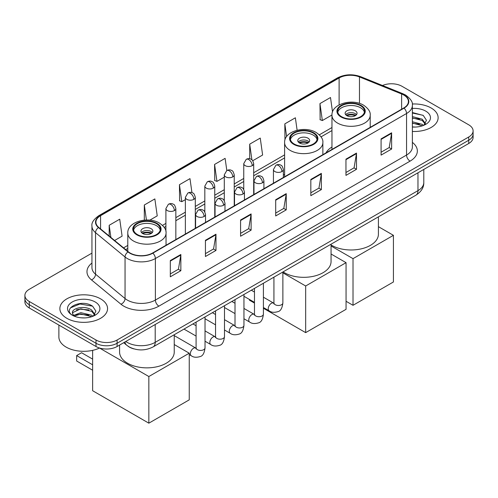 <?xml version="1.0" encoding="UTF-8"?>
<svg xmlns="http://www.w3.org/2000/svg" width="498" height="498" viewBox="0 0 498 498"><rect width="100%" height="100%" fill="white"/><g stroke="black" fill="none" stroke-linecap="round" stroke-linejoin="round"><path stroke-width="0.75" d="M284.607 174.35A26.332 15.201 0 0 0 283.374 175.159M331.961 147.01A26.332 15.201 0 0 0 325.972 152.892M133.869 348.886A14.903 8.603 180 0 1 127.849 346.073M91.943 253.127L29.264 289.313A14.903 8.603 0 0 0 24.9 295.395L24.9 301.888A14.903 8.603 0 0 0 29.264 307.969L96.008 346.508A14.903 8.603 0 0 0 117.086 346.508L468.736 143.486A14.903 8.603 0 0 0 473.1 137.404L473.1 134.155A14.903 8.603 0 0 1 468.736 140.243A14.903 8.603 0 0 0 473.1 134.155L473.1 130.912A14.903 8.603 0 0 0 468.736 124.824L401.992 86.291A14.903 8.603 0 0 0 382.508 85.494M24.9 295.395A14.903 8.603 0 0 0 29.264 301.483L96.008 340.016A14.903 8.603 0 0 0 117.086 340.016L117.086 343.259L468.736 140.243L117.086 343.259A14.903 8.603 0 0 1 96.008 343.259A14.903 8.603 0 0 0 117.086 343.259L117.086 346.508M29.264 301.483L29.264 304.726L96.008 343.259L29.264 304.726A14.903 8.603 0 0 1 24.9 298.644A14.903 8.603 0 0 0 29.264 304.726L29.264 307.969M431.144 107.991A23.848 13.77 0 0 0 412.282 104.007A23.848 13.77 0 0 1 431.144 107.991A23.848 13.77 0 0 1 438.128 117.727A23.848 13.77 0 0 0 431.144 107.991M100.577 298.844A23.848 13.77 0 0 0 74.588 295.862A23.848 13.77 0 0 0 59.872 308.579A23.848 13.77 0 0 0 66.857 318.315A23.848 13.77 0 0 0 92.84 321.297A23.848 13.77 0 0 0 107.562 308.579A23.848 13.77 0 0 0 100.577 298.844A23.848 13.77 0 0 0 74.588 295.862A23.848 13.77 0 0 0 59.872 308.579A23.848 13.77 0 0 0 66.857 318.315A23.848 13.77 0 0 0 92.84 321.297A23.848 13.77 0 0 0 107.562 308.579A23.848 13.77 0 0 0 100.577 298.844M403.747 95.012A15.899 9.176 180 0 1 408.404 101.505A15.899 9.176 180 0 1 403.747 107.991L152.569 253.009A15.899 9.176 180 0 1 128.303 251.783L98.791 227.449A15.899 9.176 180 0 1 95.915 222.183A15.899 9.176 180 0 1 100.571 215.69L339.113 77.974A15.899 9.176 180 0 1 359.475 76.941L401.625 93.985A15.899 9.176 180 0 1 403.747 95.012M404.027 94.85A16.297 9.406 0 0 0 401.849 93.798L359.699 76.754A16.297 9.406 0 0 0 338.833 77.812L100.291 215.528A16.297 9.406 0 0 0 98.467 227.58L127.98 251.913A16.297 9.406 0 0 0 152.849 253.171L404.027 108.153A16.297 9.406 0 0 0 404.027 94.85M170.31 260.572L170.31 276.801L180.849 270.713L180.849 254.49L170.31 260.572M170.31 273.919L178.427 269.231L180.805 255.026A3.972 2.297 -120 0 0 180.849 254.49M178.359 269.275L180.849 270.713M205.437 240.291L205.437 256.514L215.976 250.432L215.976 234.203L205.437 240.291M205.437 253.638L213.555 248.95L215.933 234.745A3.972 2.297 -120 0 0 215.976 234.203M213.486 248.994L215.976 250.432M240.571 220.01L240.571 236.233L251.11 230.151L251.11 213.922L240.571 220.01M240.571 233.357L248.689 228.669L251.067 214.464A3.972 2.297 -120 0 0 251.11 213.922M248.614 228.713L251.11 230.151M381.088 138.88L381.088 155.108L391.627 149.02L391.627 132.798L381.088 138.88M381.088 152.226L389.206 147.545L391.584 133.333A3.972 2.297 -120 0 0 391.627 132.798M389.131 147.582L391.627 149.02M345.954 159.161L345.954 175.389L356.493 169.308L356.493 153.079L345.954 159.161M345.954 172.513L354.072 167.826L356.456 153.621A3.972 2.297 -120 0 0 356.493 153.079M354.003 167.863L356.493 169.308M310.827 179.448L310.827 195.67L321.366 189.589L321.366 173.36L310.827 179.448M310.827 192.794L318.944 188.107L321.322 173.902A3.972 2.297 -120 0 0 321.366 173.36M318.876 188.144L321.366 189.589M275.699 199.729L275.699 215.951L286.238 209.87L286.238 193.641L275.699 199.729M275.699 213.076L283.816 208.388L286.194 194.183A3.972 2.297 -120 0 0 286.238 193.641M283.742 208.432L286.238 209.87M412.375 131.453A23.848 13.77 0 0 0 438.128 117.727A23.848 13.77 0 0 1 412.375 131.453M117.086 340.016L468.736 136.994A14.903 8.603 0 0 0 473.1 130.912M149.817 220.153L157.231 215.871L154.853 198.914L144.314 205.002L144.314 220.122M114.602 240.484L122.103 236.152L119.725 219.195L109.187 225.283L109.187 236.015M252.754 160.723L262.62 155.021L260.242 138.071L249.703 144.152L249.703 158.756M297.119 130.239L295.37 117.789L284.831 123.871L284.956 140.031M332.533 111.975L330.498 97.508L319.959 103.59L320.133 119.719M191.948 192.633L189.981 178.633L179.442 184.721L179.616 200.843M226.82 170.534L225.115 158.352L214.576 164.44L214.744 180.562M214.576 164.44L216.954 181.39L224.287 177.151M216.954 181.39L214.576 180.5M249.703 144.152L251.901 159.808M284.831 123.871L286.618 136.589M319.959 103.59L322.343 120.547L331.961 114.988M322.343 120.547L319.959 119.657M179.442 184.721L181.82 201.671L185.368 199.623M181.82 201.671L179.442 200.781M144.314 205.002L146.418 220.01M109.187 225.283L110.886 237.422M412.375 126.909L415.338 127.058M412.375 121.755L422.223 124.351L423.537 125.403M412.375 123.043L422.46 125.801M412.375 116.607L422.223 119.196L425.448 123.653M412.375 117.895L422.223 120.485L425.192 123.99M412.375 127.015A16.197 9.35 0 0 0 425.734 124.338A16.197 9.35 0 0 0 425.734 111.116A16.197 9.35 0 0 0 412.375 108.439M423.923 125.241L426.456 120.261L423.25 115.424L412.375 112.529M412.375 113.034L423.026 115.281M412.375 118.182L419.44 119.066M412.375 123.336L419.44 124.22M360.571 105.738A13.415 7.744 0 0 0 345.954 104.063A13.415 7.744 0 0 0 337.675 111.216A13.415 7.744 0 0 0 341.603 116.694A13.415 7.744 0 0 0 356.219 118.375A13.415 7.744 0 0 0 364.499 111.216A13.415 7.744 0 0 0 360.571 105.738M364.387 112.231A13.415 7.744 0 0 0 360.571 107.767A13.415 7.744 0 0 0 346.776 105.912A13.415 7.744 0 0 0 337.787 112.231M331.058 244.935A27.322 15.774 0 0 0 331.768 245.365A27.322 15.774 0 0 0 361.542 248.782A27.322 15.774 0 0 0 378.412 234.209L378.412 216.842M355.304 110.811A5.964 3.442 0 0 0 348.805 110.064A5.964 3.442 0 0 0 345.126 113.245A5.964 3.442 0 0 0 346.869 115.679A5.964 3.442 0 0 0 353.368 116.426A5.964 3.442 0 0 0 357.047 113.245A5.964 3.442 0 0 0 355.304 110.811M356.518 114.665A5.964 3.442 0 0 0 355.304 113.65A5.964 3.442 0 0 0 345.656 114.665M346.272 115.275A7.949 4.588 180 0 1 355.553 115.125L355.553 115.524M346.919 115.71A6.953 4.015 180 0 1 354.837 115.542L355.553 115.125M354.719 115.972L354.837 115.542M353.02 305.299L353.02 258.649L393.42 235.324L393.42 281.974L353.02 305.299L346.06 301.278M353.02 258.649L331.058 245.968M378.412 226.658L393.42 235.324M313.217 133.078A13.415 7.744 0 0 0 298.601 131.404A13.415 7.744 0 0 0 290.315 138.556A13.415 7.744 0 0 0 294.25 144.034A13.415 7.744 0 0 0 308.866 145.709A13.415 7.744 0 0 0 317.145 138.556A13.415 7.744 0 0 0 313.217 133.078M317.033 139.571A13.415 7.744 0 0 0 313.217 135.107A13.415 7.744 0 0 0 299.423 133.252A13.415 7.744 0 0 0 290.434 139.571M283.082 271.877A27.322 15.774 0 0 0 284.408 272.705A27.322 15.774 0 0 0 314.188 276.122A27.322 15.774 0 0 0 331.058 261.55L331.058 244.182M307.945 138.151A5.964 3.442 0 0 0 301.452 137.404A5.964 3.442 0 0 0 297.773 140.585A5.964 3.442 0 0 0 299.516 143.019A5.964 3.442 0 0 0 306.015 143.766A5.964 3.442 0 0 0 309.694 140.585A5.964 3.442 0 0 0 307.945 138.151M309.165 142.005A5.964 3.442 0 0 0 307.945 140.99A5.964 3.442 0 0 0 298.302 142.005M298.912 142.615A7.949 4.588 180 0 1 308.2 142.465L308.2 142.864M299.566 143.051A6.953 4.015 180 0 1 307.484 142.882L308.2 142.465M307.366 143.312L307.484 142.882M305.666 332.633L305.666 285.989L346.06 262.664L346.06 309.314L305.666 332.633L263.411 308.243M254.472 303.077L249.454 300.182L249.454 299.466M305.666 285.989L282.876 272.829M331.058 253.999L346.06 262.664M156.397 223.621A13.415 7.744 0 0 0 141.781 221.94A13.415 7.744 0 0 0 133.501 229.092A13.415 7.744 0 0 0 137.429 234.57A13.415 7.744 0 0 0 152.046 236.251A13.415 7.744 0 0 0 160.325 229.092A13.415 7.744 0 0 0 156.397 223.621M160.213 230.107A13.415 7.744 0 0 0 156.397 225.644A13.415 7.744 0 0 0 142.602 223.789A13.415 7.744 0 0 0 133.613 230.107M119.588 345.064L119.588 352.086A27.322 15.774 0 0 0 127.594 363.241A27.322 15.774 0 0 0 157.368 366.659A27.322 15.774 0 0 0 174.238 352.086L174.238 334.718M151.131 228.688A5.964 3.442 0 0 0 144.632 227.941A5.964 3.442 0 0 0 140.953 231.122A5.964 3.442 0 0 0 142.696 233.556A5.964 3.442 0 0 0 149.195 234.303A5.964 3.442 0 0 0 152.874 231.122A5.964 3.442 0 0 0 151.131 228.688M152.344 232.541A5.964 3.442 0 0 0 151.131 231.526A5.964 3.442 0 0 0 141.482 232.541M142.098 233.151A7.949 4.588 180 0 1 151.38 233.008L151.38 233.4M142.752 233.587A6.953 4.015 180 0 1 150.664 233.419L151.38 233.008M150.545 233.855L150.664 233.419M92.64 370.238L76.655 361.013L76.655 355.572L92.64 364.804M148.846 423.175L148.846 376.525L189.246 353.2L189.246 399.85L148.846 423.175L92.64 390.725L92.64 350.362M148.846 376.525L99.513 348.04M174.238 344.535L189.246 353.2M76.655 355.572L81.572 352.733L92.64 359.126M58.876 325.07L58.876 336.972A24.838 14.342 0 0 0 66.153 347.118A24.838 14.342 0 0 0 99.556 348.021M81.025 317.799L84.766 317.911M73.58 315.421L80.813 312.663L91.657 315.203L92.964 316.255M74.246 316.118L80.813 313.952L91.887 316.653M73.692 315.925L72.534 313.205A11.23 6.48 0 0 0 74.345 316.205M94.881 314.506L91.657 310.049C84.915 305.025 71.052 308.125 72.534 313.205L72.49 312.707M72.559 313.36L72.87 312.526L80.813 308.804L91.657 311.337L94.626 314.842M93.35 316.093L95.89 311.113L92.678 306.276C81.317 298.109 61.123 308.872 72.783 315.471L73.362 315.825M95.168 301.969A16.197 9.35 0 0 0 72.266 301.969A16.197 9.35 0 0 0 72.266 315.19A16.197 9.35 0 0 0 95.168 315.19A16.197 9.35 0 0 0 95.168 301.969M70.417 307.901L79.929 303.998L92.46 306.133M76.356 309.8L79.929 309.152L88.874 309.918M76.356 314.948L79.929 314.3L88.874 315.072M125.764 341.497A19.87 11.473 0 0 0 127.102 342.35A19.87 11.473 0 0 0 155.202 342.35L417.971 190.641A19.87 11.473 0 0 0 423.792 182.529C423.941 187.46 421.314 191.68 415.917 195.191L153.147 346.901A9.935 5.739 60 0 0 155.202 342.35L155.202 324.503M417.971 172.794L417.971 190.641A9.935 5.739 60 0 1 415.917 195.191M124.961 341.964A9.935 6.648 129.5 0 0 126.691 345.195L123.672 342.705M468.736 143.486L468.736 136.994M96.008 346.508L96.008 340.016M412.375 142.384A24.838 14.342 180 0 1 410.066 161.134L158.893 306.146A4.968 2.87 60 0 1 155.382 300.064L406.555 155.046A19.87 11.473 0 0 0 412.375 146.935L412.375 105.395A19.87 11.473 180 0 1 406.555 113.507A4.968 2.87 -120 0 0 404.027 108.153M158.893 306.146A24.838 14.342 180 0 1 123.765 306.146A24.838 14.342 180 0 1 120.983 304.228L91.464 279.895A24.838 14.342 180 0 1 91.943 263.062M127.276 300.064A19.87 11.473 0 0 0 155.382 300.064L155.382 258.524A19.87 11.473 180 0 1 125.048 256.993L95.535 232.659A19.87 11.473 180 0 1 91.943 226.073L91.943 267.613A19.87 11.473 0 0 0 95.535 274.193L125.048 298.532A19.87 11.473 0 0 0 127.276 300.064M412.375 105.395C413.041 102.295 410.757 98.828 405.528 95.006L402.913 93.742A4.968 2.328 112 0 0 401.849 93.798M402.913 93.742L360.764 76.704C352.534 73.791 344.722 74.214 337.333 77.968A4.968 2.87 60 0 1 338.833 77.812M100.291 215.528A4.968 2.87 -120 0 0 98.791 215.69C93.636 219.394 91.352 222.855 91.943 226.073M98.467 227.58A4.968 3.324 129.5 0 0 95.535 232.659L95.535 274.193A4.968 3.324 -50.5 0 1 91.464 279.895M360.764 76.704A4.968 2.328 112 0 0 359.699 76.754M127.98 251.913A4.968 3.324 129.5 0 0 125.048 256.993L125.048 298.532A4.968 3.324 -50.5 0 1 120.983 304.228M152.849 253.171A4.968 2.87 60 0 1 155.382 258.524L406.555 113.507L406.555 155.046A4.968 2.87 60 0 0 410.066 161.134M100.571 215.69L100.571 228.912M401.625 93.985L401.625 109.218M359.475 76.941L359.475 103.397M370.861 126.978L370.213 126.716M339.113 77.974L339.113 104.897M331.961 127.532L319.318 134.834M284.607 154.872L253.687 172.725M243.752 178.458L234.228 183.961M224.287 189.694L214.763 195.197M204.827 200.931L195.303 206.433M185.368 212.167L175.838 217.67M165.902 223.403L162.504 225.37M127.787 245.414L123.548 247.861M275.699 200.24L286.194 194.183M310.827 179.959L321.322 173.902M345.954 159.677L356.456 153.621M381.088 139.396L391.584 133.333M240.571 220.521L251.067 214.464M205.437 240.808L215.933 234.745M170.31 261.089L180.805 255.026M341.074 116.999A14.162 8.173 0 0 0 361.1 116.999A14.162 8.173 0 0 0 361.1 105.439A14.162 8.173 0 0 0 341.074 105.439A14.162 8.173 0 0 0 341.074 116.999M370.213 127.351L370.213 115.275A19.129 11.043 180 0 1 358.404 125.477A19.129 11.043 180 0 1 337.563 123.081A19.129 11.043 180 0 1 331.961 115.275L331.961 149.437M293.72 144.339A14.162 8.173 0 0 0 313.746 144.339A14.162 8.173 0 0 0 313.746 132.779A14.162 8.173 0 0 0 293.72 132.779A14.162 8.173 0 0 0 293.72 144.339M322.86 154.691L322.86 142.615A19.129 11.043 180 0 1 311.051 152.818A19.129 11.043 180 0 1 290.209 150.421A19.129 11.043 180 0 1 284.607 142.615L284.607 176.778M136.9 234.875A14.162 8.173 0 0 0 156.926 234.875A14.162 8.173 0 0 0 156.926 223.316A14.162 8.173 0 0 0 136.9 223.316A14.162 8.173 0 0 0 136.9 234.875M166.039 245.228L166.039 233.151A19.129 11.043 180 0 1 154.231 243.354A19.129 11.043 180 0 1 133.389 240.957A19.129 11.043 180 0 1 127.787 233.151L127.787 251.353M281.918 171.555A4.968 2.87 0 0 0 283.374 169.525C282.584 166.656 281.8 165.243 281.015 165.299C279.577 164.284 277.878 164.259 275.917 165.224A4.968 2.87 60 0 1 278.401 165.473A4.968 2.87 -120 0 1 281.918 171.555A4.968 2.87 0 0 1 274.89 171.555A4.968 2.87 0 0 1 273.433 169.525L275.917 165.224M263.411 307.521L269.144 310.833A4.47 2.583 -60 0 1 268.459 307.247A4.47 2.583 -60 0 1 271.379 303.307A4.47 2.583 -60 0 1 271.578 303.201A4.47 2.583 -60 0 1 273.614 303.089L263.411 297.2M274.186 303.537L273.788 303.867L273.931 302.902A4.47 2.583 -0 0 0 275.245 304.726A4.47 2.583 -0 0 0 281.358 304.838A4.47 2.583 -0 0 0 282.876 302.902C282.26 308.094 280.654 310.995 278.052 311.605C274.317 312.738 271.342 312.483 269.144 310.833M262.452 182.791A4.968 2.87 0 0 0 263.909 180.762C263.125 177.892 262.334 176.479 261.55 176.535C260.112 175.52 258.412 175.495 256.458 176.46A4.968 2.87 60 0 1 258.941 176.709A4.968 2.87 -120 0 1 262.452 182.791A4.968 2.87 0 0 1 255.43 182.791A4.968 2.87 0 0 1 253.974 180.762L256.458 176.46M243.952 318.757L249.679 322.069A4.47 2.583 -60 0 1 248.994 318.483A4.47 2.583 -60 0 1 251.913 314.543A4.47 2.583 -60 0 1 252.113 314.437A4.47 2.583 -60 0 1 254.154 314.325L243.952 308.436M254.727 314.773L254.329 315.103L254.472 314.138A4.47 2.583 -0 0 0 255.779 315.962A4.47 2.583 -0 0 0 261.898 316.074A4.47 2.583 -0 0 0 263.411 314.138C262.801 319.33 261.195 322.231 258.587 322.841C254.852 323.974 251.882 323.719 249.679 322.069M242.993 194.027A4.968 2.87 0 0 0 244.45 191.998C243.659 189.128 242.875 187.715 242.09 187.771C240.652 186.756 238.953 186.731 236.998 187.696A4.968 2.87 60 0 1 239.482 187.945A4.968 2.87 -120 0 1 242.993 194.027A4.968 2.87 0 0 1 235.965 194.027A4.968 2.87 0 0 1 234.514 191.998L236.998 187.696M224.492 329.993L230.219 333.305A4.47 2.583 -60 0 1 229.534 329.72A4.47 2.583 -60 0 1 232.454 325.779A4.47 2.583 -60 0 1 232.653 325.673A4.47 2.583 -60 0 1 234.689 325.561L224.492 319.672M235.268 326.009L234.863 326.339L235.006 325.375A4.47 2.583 -0 0 0 236.32 327.198A4.47 2.583 -0 0 0 242.439 327.31A4.47 2.583 -0 0 0 243.952 325.375C243.335 330.566 241.729 333.467 239.127 334.077C235.392 335.21 232.423 334.955 230.219 333.305M223.534 205.263A4.968 2.87 0 0 0 224.984 203.234C224.2 200.364 223.415 198.951 222.631 199.007C221.187 197.992 219.494 197.967 217.533 198.932A4.968 2.87 60 0 1 220.016 199.181A4.968 2.87 -120 0 1 223.534 205.263A4.968 2.87 0 0 1 216.506 205.263A4.968 2.87 0 0 1 215.049 203.234L217.533 198.932M205.027 341.23L210.754 344.541A4.47 2.583 -60 0 1 210.069 340.956A4.47 2.583 -60 0 1 212.995 337.015A4.47 2.583 -60 0 1 213.194 336.909A4.47 2.583 -60 0 1 215.229 336.797L205.027 330.909M215.802 337.246L215.404 337.576L215.547 336.611A4.47 2.583 -0 0 0 216.854 338.435A4.47 2.583 -0 0 0 222.973 338.547A4.47 2.583 -0 0 0 224.492 336.611C223.876 341.802 222.27 344.703 219.668 345.313C215.927 346.446 212.957 346.191 210.754 344.541M204.068 216.499A4.968 2.87 0 0 0 205.525 214.47C204.74 211.6 203.95 210.187 203.165 210.243C201.727 209.228 200.028 209.204 198.073 210.168A4.968 2.87 60 0 1 200.557 210.417A4.968 2.87 -120 0 1 204.068 216.499A4.968 2.87 0 0 1 197.046 216.499A4.968 2.87 0 0 1 195.59 214.47L198.073 210.168M189.246 354.595L191.294 355.777A4.47 2.583 -60 0 1 190.609 352.192A4.47 2.583 -60 0 1 193.529 348.251A4.47 2.583 -60 0 1 193.728 348.146A4.47 2.583 -60 0 1 195.764 348.034L174.238 335.602M196.343 348.482L195.944 348.812L196.088 347.847A4.47 2.583 -0 0 0 197.395 349.671A4.47 2.583 -0 0 0 203.514 349.783A4.47 2.583 -0 0 0 205.027 347.847C204.417 353.038 202.804 355.939 200.202 356.549C196.467 357.682 193.498 357.427 191.294 355.777M252.231 165.653A4.968 2.87 0 0 0 253.687 163.624C252.897 160.754 252.113 159.341 251.328 159.397C249.89 158.383 248.191 158.358 246.236 159.323A4.968 2.87 60 0 1 248.72 159.572A4.968 2.87 -120 0 1 252.231 165.653A4.968 2.87 0 0 1 245.209 165.653A4.968 2.87 0 0 1 243.752 163.624L246.236 159.323M232.771 176.89A4.968 2.87 0 0 0 234.228 174.86C233.438 171.991 232.653 170.577 231.869 170.633C230.431 169.619 228.731 169.594 226.771 170.559A4.968 2.87 60 0 1 229.254 170.808A4.968 2.87 -120 0 1 232.771 176.89A4.968 2.87 0 0 1 225.743 176.89A4.968 2.87 0 0 1 224.287 174.86L226.771 170.559M213.306 188.126A4.968 2.87 0 0 0 214.763 186.096C213.978 183.227 213.188 181.814 212.403 181.87C210.965 180.855 209.272 180.83 207.311 181.795A4.968 2.87 60 0 1 209.795 182.044A4.968 2.87 -120 0 1 213.306 188.126A4.968 2.87 0 0 1 206.284 188.126A4.968 2.87 0 0 1 204.827 186.096L207.311 181.795M193.846 199.362A4.968 2.87 0 0 0 195.303 197.333C194.513 194.463 193.728 193.05 192.944 193.106C191.506 192.091 189.806 192.066 187.852 193.031A4.968 2.87 60 0 1 190.336 193.28A4.968 2.87 -120 0 1 193.846 199.362A4.968 2.87 0 0 1 186.818 199.362A4.968 2.87 0 0 1 185.368 197.333L187.852 193.031M174.387 210.598A4.968 2.87 0 0 0 175.838 208.569C175.053 205.699 174.269 204.286 173.485 204.342C172.047 203.327 170.347 203.302 168.386 204.267A4.968 2.87 60 0 1 170.87 204.516A4.968 2.87 -120 0 1 174.387 210.598A4.968 2.87 0 0 1 167.359 210.598A4.968 2.87 0 0 1 165.902 208.569L168.386 204.267M153.147 346.901C145.148 350.916 137.155 350.916 129.156 346.901L126.691 345.195M423.792 182.529L423.792 169.432M337.333 77.968L98.791 215.69M331.961 130.557L321.042 136.863M284.607 157.897L253.687 175.75M243.752 181.484L234.228 186.987M224.287 192.72L214.763 198.223M204.827 203.956L195.303 209.459M185.368 215.192L175.838 220.695M165.902 226.428L164.222 227.399M127.787 248.434L125.708 249.635M370.213 115.275C370.63 111.907 368.42 108.545 363.584 105.19C352.304 98.212 331.295 103.808 331.961 115.275M322.86 142.615C323.277 139.247 321.067 135.886 316.23 132.53C304.95 125.552 283.941 131.148 284.607 142.615M166.039 233.151C166.463 229.783 164.253 226.422 159.41 223.067C148.136 216.088 127.127 221.691 127.787 233.151M282.876 272.001L282.876 302.902M283.374 177.487L283.374 169.525M254.472 302.361L243.952 296.285M273.931 277.162L273.931 302.902M273.433 183.227L273.433 169.525M254.472 292.033L251.322 290.216M263.411 283.238L263.411 314.138M263.909 188.723L263.909 180.762M235.006 313.597L224.492 307.521M254.472 288.398L254.472 314.138M253.974 194.463L253.974 180.762M235.006 303.27L231.863 301.452M243.952 294.474L243.952 325.375M244.45 199.959L244.45 191.998M215.547 324.833L205.027 318.757M235.006 299.634L235.006 325.375M234.514 205.699L234.514 191.998M215.547 314.506L212.397 312.688M224.492 305.71L224.492 336.611M224.984 211.196L224.984 203.234M196.088 336.069L183.992 329.091M215.547 310.87L215.547 336.611M215.049 216.935L215.049 203.234M196.088 325.742L192.938 323.924M205.027 316.946L205.027 347.847M205.525 222.432L205.525 214.47M196.088 322.106L196.088 347.847M195.59 228.171L195.59 214.47M253.687 194.625L253.687 163.624M243.752 189.464L243.752 163.624M234.228 205.861L234.228 174.86M224.287 200.7L224.287 174.86M214.763 217.097L214.763 186.096M204.827 211.936L204.827 186.096M195.303 228.333L195.303 197.333M185.368 234.072L185.368 197.333M175.838 239.569L175.838 208.569M165.902 231.526L165.902 208.569"/></g></svg>
